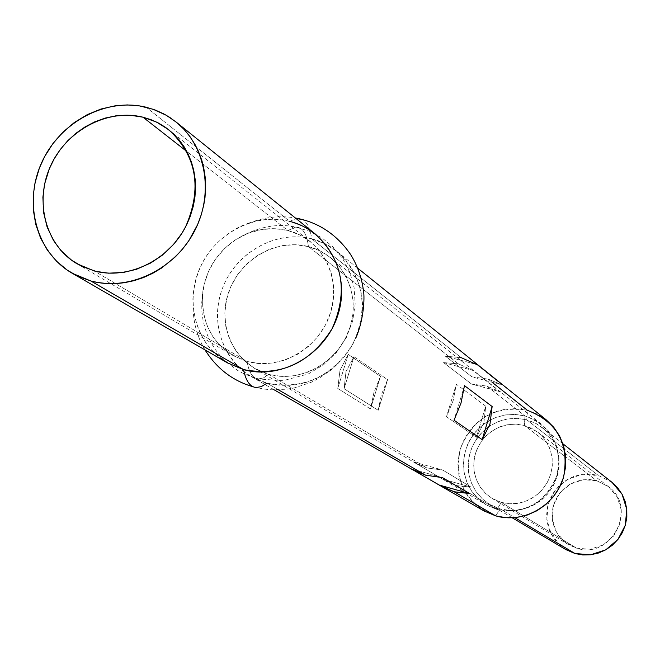<?xml version="1.0" encoding="UTF-8"?>
<svg xmlns="http://www.w3.org/2000/svg" width="660" height="660" viewBox="0 0 660 660"><rect width="100%" height="100%" fill="white"/><g stroke="black" fill="none" stroke-linecap="round" stroke-linejoin="round"><path stroke-width="0.49" stroke-dasharray="3.3 2.47" d="M501.319 502.425L492.022 498.391L485.661 493.548L480.463 487.468L476.635 480.406L474.342 472.651L473.665 464.549L474.647 456.423L477.221 448.618L481.297 441.449L486.701 435.229L493.21 430.213L500.544 426.599L508.406 424.553L516.475 424.157L524.395 425.436L596.632 480.686L589.636 479.523L582.524 479.828L575.594 481.594L569.143 484.729L563.426 489.109L558.682 494.555L555.118 500.833L552.882 507.68L552.057 514.816L552.692 521.944L554.755 528.759L558.162 534.98L562.782 540.35L568.409 544.624L576.634 548.204L501.319 502.425L496.972 509.421L487.171 505.379L478.582 499.199L471.644 491.205L466.686 481.8L463.955 471.454L463.576 460.688L465.564 450.029L469.813 440.005L476.124 431.112L484.168 423.778L493.556 418.382L503.836 415.189L514.495 414.356L524.997 415.94L524.395 425.436L515.74 424.124L506.962 424.801L498.49 427.433L490.743 431.871L484.11 437.91L478.912 445.244L475.406 453.511L473.773 462.297L474.094 471.166L476.355 479.688L480.439 487.435L486.164 494.018L493.243 499.1L501.319 502.425L509.998 503.819L518.834 503.201L527.381 500.61L535.211 496.163L541.918 490.083L547.165 482.683L550.688 474.334L552.304 465.465L551.925 456.53L549.59 447.975L545.416 440.228L539.616 433.686L532.488 428.678L524.395 425.436L524.997 415.94L515.336 414.389L505.51 414.901L495.932 417.417L487.014 421.855L479.111 428.002L472.568 435.616L467.651 444.37L464.566 453.898L463.444 463.807L464.335 473.674L467.214 483.087L471.958 491.651L478.368 499.001L486.189 504.817L496.972 509.421L456.803 485.644L444.956 480.521L415.338 463.081L426.847 467.907L268.785 374.335L254.397 368.263L244.035 360.5L235.595 350.625L229.433 339.075L225.794 326.337L224.829 312.947L226.553 299.475L230.901 286.481L237.683 274.494L246.617 264.025L257.334 255.494L269.396 249.274L282.29 245.627L295.49 244.712L308.435 246.576L458.378 363.841L443.561 362.612L471.537 384.046L486.832 386.084L524.997 415.94L486.832 386.084L499.834 391.644L473.022 370.466L458.378 363.841L308.435 246.576C275.798 237.979 238.351 260.287 227.98 294.203C217.132 327.987 235.991 365.582 268.785 374.335L263.323 377.99L258.266 378.939C252.599 378.246 248.878 372.43 247.112 361.507C215.111 349.932 200.359 326.444 202.868 291.043C206.291 269.866 216.793 253.027 234.366 240.553C251.295 229.499 269.132 226.157 287.892 230.522L295.82 227.04C302.56 227.123 306.768 233.64 308.435 246.576C306.768 233.64 302.56 227.123 295.82 227.04L287.892 230.522L274.642 228.632L261.137 229.589L247.937 233.351L235.587 239.745L224.606 248.498L215.44 259.24L208.477 271.532L204.014 284.856L202.224 298.658L203.197 312.378L206.893 325.421L213.18 337.252L221.801 347.358L232.394 355.303L247.112 361.507L94.034 270.88L247.112 361.507L259.735 363.577L272.695 363.033L285.491 359.89L297.611 354.255L308.591 346.351L317.98 336.476L325.421 325.025L330.619 312.452L333.366 299.244L333.556 285.928L331.196 273.017L326.387 261.03L319.325 250.412L310.291 241.576L299.689 234.877L287.892 230.522L186.862 151.511L287.892 230.522C321.436 238.755 341.756 277.167 330.602 312.502C319.943 347.96 280.5 370.961 247.112 361.507C248.878 372.43 252.599 378.246 258.266 378.939L263.323 377.99L268.785 374.335C301.422 383.608 339.908 361.218 350.262 326.642C361.111 292.19 341.22 254.669 308.435 246.576L319.96 250.849L330.33 257.408L339.166 266.046L346.079 276.416L350.79 288.123L353.116 300.721L352.943 313.714L350.278 326.593L345.221 338.852L337.969 350.014L328.812 359.634L318.103 367.331L306.273 372.809L293.783 375.862L281.119 376.373L268.785 374.335L426.847 467.907L442.885 470.118L471.091 487.13L456.803 485.644L496.972 509.421L506.17 511.046L515.576 510.799L524.824 508.687L533.544 504.793L541.406 499.265L548.097 492.31L553.352 484.209L556.974 475.266L558.806 465.844L558.797 456.308L556.941 447.034L553.319 438.372L548.072 430.658L541.406 424.19L533.626 419.232L524.997 415.94C551.743 426.352 562.394 446.143 556.957 475.299C545.506 502.862 525.509 514.231 496.972 509.421L501.319 502.425L576.634 548.204L564.696 542.017L556.132 531.655L552.222 518.702L553.542 505.123L559.878 492.962L570.273 484.052L583.176 479.737L596.632 480.686L608.611 486.766L617.281 497.079L621.291 510.073L620.02 523.751L613.643 536.019L603.141 544.97L590.139 549.252L576.634 548.204C611.457 560.035 638.377 507.35 608.239 486.478L596.632 480.686L524.395 425.436L537.529 431.954L543.097 437.233L547.503 443.569L550.564 450.697L552.164 458.353L552.238 466.232L550.778 474.029L547.833 481.429L543.527 488.153L538.032 493.928L531.547 498.523L524.354 501.773L516.714 503.539L508.934 503.753L501.319 502.425M346.005 371.613L344.083 388.732L378.213 410.297L381.34 394.787L387.585 379.649L353.933 356.672L346.005 371.613L344.083 388.732L353.933 356.672L346.005 371.613M611.944 482.295L598.207 475.365L526.779 419.818L534.93 422.928L542.306 427.597L548.674 433.752L553.699 441.094L557.172 449.344L558.962 458.188L558.995 467.28L557.263 476.264L553.822 484.795L548.823 492.525L542.454 499.166L534.963 504.446L526.647 508.167L517.836 510.18L508.86 510.419L500.09 508.877L514.833 517.663L500.09 508.877L510.122 510.493L520.352 509.792L530.244 506.789L539.311 501.641L547.082 494.612L553.154 486.04L557.23 476.38L559.094 466.117L558.657 455.771L555.943 445.871L551.108 436.912L544.393 429.346L536.143 423.555L526.779 419.818L527.381 410.314L488.136 379.112L502.07 384.895L476.702 364.51L461.126 357.637L311.751 238.887L325.075 243.845L337.012 251.501C363.652 276.721 369.047 307.362 353.215 343.431C332.161 376.876 303.418 390.118 266.978 383.171L278.512 389.87L266.978 383.171C296.348 389.812 321.882 381.323 343.596 357.687L351.112 347.16L356.854 335.593C373.906 295.63 351.178 247.822 311.751 238.887C310.283 228.88 307.255 222.453 302.659 219.59C307.255 222.453 310.283 228.88 311.751 238.887C274.89 229.218 232.666 254.405 220.96 292.661C208.708 330.767 229.936 373.23 266.978 383.171L251.311 376.629C220.984 359.279 209.063 317.996 224.111 284.27C238.854 250.412 277.835 230.076 311.751 238.887L461.126 357.637L445.376 356.177L471.916 376.835L488.136 379.112L492.038 382.214M495.734 515.889L500.09 508.877L495.734 515.889C465.745 503.687 453.931 481.321 460.3 448.808C473.022 418.126 495.38 405.289 527.381 410.314L516.433 408.573L505.312 409.159L494.472 412.046L484.382 417.087L475.456 424.083L468.08 432.729L462.553 442.662L459.104 453.461L457.9 464.681L458.972 475.852L462.297 486.494L467.742 496.155L475.068 504.413L483.986 510.931M546.315 419.933L537.356 414.142L527.381 410.314L526.779 419.818L516.764 418.308L506.608 419.092L496.815 422.136L487.864 427.276L480.191 434.255L474.185 442.736L470.135 452.281L468.245 462.437L468.608 472.7L471.215 482.559L475.942 491.518L482.559 499.133L490.743 505.024L500.09 508.877L489.687 504.413L482.262 498.861L476.173 491.848L471.677 483.689L468.955 474.721L468.121 465.325L469.202 455.895L472.147 446.828L476.842 438.504L483.087 431.26L490.611 425.419L499.108 421.204L508.225 418.811L517.58 418.341L526.779 419.818L598.207 475.365L582.631 474.284L567.699 479.284L555.67 489.596L548.336 503.662L546.802 519.379L551.323 534.369L561.231 546.373L565.273 549.252M255.964 387.527L261.261 386.669L266.978 383.171M315.637 234.3L303.402 226.462L289.748 221.397L296.035 218.526L289.748 221.397L146.149 107.233L289.748 221.397C254.991 212.421 215.003 233.368 199.831 268.141C184.346 302.783 196.482 345.147 227.543 362.917M612.084 482.402L598.207 475.365L590.081 474.029L581.823 474.4L573.788 476.454L566.296 480.117L559.672 485.232L554.194 491.568L550.085 498.869L547.528 506.839L546.612 515.122L547.396 523.396L549.846 531.292L553.856 538.486L559.267 544.673L565.851 549.59M243.606 369.608C210.878 358.339 193.966 334.801 192.877 299.021C195.063 266.656 210.449 242.682 239.035 227.089C255.651 219.169 272.555 217.264 289.748 221.397M411.172 468.847L442.505 477.642L411.172 468.847L412.978 469.945M380.482 376.332L348.233 354.387L339.999 370.318L337.763 388.443L370.499 408.969L373.939 392.461L380.482 376.332L370.499 408.969L373.939 392.461L380.482 376.332L348.233 354.387L339.999 370.318L337.763 388.443L348.233 354.387L337.763 388.443L370.499 408.969L380.482 376.332M464.475 385.63L454.014 420.222L464.475 385.63M488.136 379.112L502.07 384.895L471.916 376.835L488.136 379.112M461.126 357.637L445.376 356.177L471.916 376.835L502.07 384.895L476.702 364.51L445.376 356.177L476.702 364.51M476.38 437.258L446.49 416.707L453.156 400.645L456.332 384.211L485.743 406.213L483.879 422.746L476.38 437.258L446.49 416.707L453.156 400.645L456.332 384.211L446.49 416.707L456.332 384.211L485.743 406.213L476.38 437.258L485.743 406.213L483.879 422.746L476.38 437.258M378.213 410.297L381.34 394.787L387.585 379.649L378.213 410.297L387.585 379.649L353.933 356.672L344.083 388.732L378.213 410.297M471.537 384.046L486.832 386.084L499.834 391.644L471.537 384.046L499.834 391.644L473.022 370.466L443.561 362.612L471.537 384.046M443.561 362.612L473.022 370.466L458.378 363.841L443.561 362.612M413.424 461.876L442.885 470.118L471.091 487.13L442.778 479.177L413.424 461.876L426.847 467.907L442.885 470.118L413.424 461.876M471.091 487.13L456.803 485.644L442.778 479.177L471.091 487.13M492.022 498.391L568.409 544.624M254.397 368.263L415.354 463.089M444.972 480.538L486.189 504.817M202.496 294.195L201.704 303.022L201.894 311.685L202.999 320.084L204.963 328.144L207.727 335.8L211.233 342.994L215.416 349.693L220.234 355.831L225.604 361.375L237.765 370.516L244.406 374.047L258.365 378.947L282.826 380.737L308.451 373.882L323.713 364.658L336.402 352.489L346.327 337.549L352.671 320.974L355.187 304.012L354.115 287.603L349.833 272.374L342.771 258.786L333.333 247.195L321.981 237.897L309.226 231.14L295.68 227.048C278.512 223.361 260.791 226.264 242.509 235.777M77.047 263.786L232.394 355.303M562.98 443.842L542.306 427.597M357.687 268.133L337.012 251.501M253.11 386.768L263.48 388.996L271.144 389.779L286.984 389.177L295.036 387.717L311.05 382.354L319.275 378.147L330.998 370.054L338.2 363.487M205.021 349.915C197.026 336.707 193.009 321.667 192.951 304.813M248.96 223.039C264.949 216.975 280.417 215.292 295.375 217.99M274.288 389.895L251.311 376.629M512.3 517.828L489.687 504.413M168.836 129.805L310.291 241.576M330.33 257.408L541.406 424.19M537.529 431.954L608.239 486.478"/><path stroke-width="0.99" d="M94.034 270.88L77.047 263.786C45.73 245.487 34.13 201.927 50.482 166.155C66.511 130.251 107.563 108.347 142.972 117.191L186.862 151.511L142.972 117.191L130.523 115.277L115.681 115.871L105.064 118.115L94.842 121.803L85.025 126.934L75.859 133.345L67.609 140.877L60.274 149.523L54.103 158.969L49.219 169.067L44.591 184.107L42.892 197.2L43.585 212.52L47.124 227.023L53.46 240.422L60.844 250.445L71.618 260.221L82.261 266.574L96.088 271.4L108.636 273.182L123.676 272.39L136.488 269.305L150.736 262.977L162.079 255.379L173.63 244.357L181.945 233.244L186.433 225.266L190.072 216.868L193.388 205.879L194.947 197.018L195.525 188.117L195.137 179.206L193.792 170.544L191.499 162.253L188.273 154.316L184.156 146.842L179.273 140.06L173.63 133.963L165.544 127.355L158.491 123.057L150.967 119.666L142.972 117.191L156.601 122.117L168.828 129.797C196.87 156.024 202.397 188.504 185.402 227.246C167.673 261.046 127.594 280.022 94.034 270.88M565.273 549.252L575.05 553.55L514.833 517.663L575.05 553.55L582.796 554.944L590.716 554.771L598.48 553.03L605.797 549.796L612.381 545.185L617.974 539.385L622.347 532.612L625.342 525.137L626.835 517.25L626.769 509.256L625.152 501.476L622.05 494.208L617.587 487.732L611.944 482.295L562.98 443.842M492.038 382.214L527.381 410.314C557.601 422.053 569.646 444.403 563.524 477.353C555.274 505.89 523.289 523.966 495.734 515.889L506.088 517.729L516.681 517.465L527.101 515.113L536.935 510.757L545.812 504.553L553.369 496.749L559.333 487.649L563.45 477.601L565.579 466.999L565.628 456.258L563.607 445.789L559.589 436.004L553.748 427.276L546.315 419.933L357.687 268.133M454.154 491.766L495.734 515.889L454.154 491.766L441.243 486.255L414.876 470.984L439.205 485.034L469.367 493.523L454.154 491.766L439.205 485.034L469.367 493.523L454.154 491.766M442.505 477.642L469.367 493.523L442.505 477.642L425.527 475.159L278.512 389.87L425.527 475.159L442.505 477.642M489.976 424.091L482.163 439.642L454.014 420.222L461.002 403.111L464.475 385.63L492.137 406.527L489.976 424.091L482.163 439.642L454.014 420.222L461.002 403.111L464.475 385.63L492.137 406.527L482.163 439.642L492.137 406.527L489.976 424.091M289.748 221.397C327.707 230.662 350.774 274.114 338.151 314.152C326.089 354.329 281.383 380.358 243.606 369.608C245.784 380.812 249.901 386.785 255.964 387.527C249.901 386.785 245.784 380.812 243.606 369.608C280.962 376.695 310.464 363.049 332.112 328.663C348.414 291.596 342.92 260.147 315.637 234.3L175.997 121.927C206.299 146.058 214.426 194.123 194.015 232.039C173.852 270.08 128.626 291.316 90.816 280.97L243.606 369.608L90.816 280.97L77.517 276.078L67.411 270.245L56.546 261.228L47.561 250.445L40.549 238.004L35.764 224.441L33.33 210.053L33.264 195.17L35.038 182.853L39.336 168.242L44.566 156.7L52.759 143.814L62.816 132.248L74.365 122.488L87.293 114.625L100.972 109.024L115.31 105.773L127.322 104.932L139.144 105.839L153.062 109.263L166.13 115.195L175.997 121.927M302.659 219.59L296.035 218.526L302.659 219.59M512.3 517.828L565.851 549.59L575.05 553.55L590.692 554.771L605.756 549.821L617.925 539.443L625.309 525.236L626.777 509.388L622.124 494.34L612.084 482.402M146.149 107.233L155.182 110.014L163.688 113.833L169.727 117.381L177.309 123.007L184.124 129.492L190.088 136.76L195.195 144.82L198.429 151.346L201.828 160.413L203.676 167.492L205.202 177.284L205.656 187.374L205.004 197.439L203.783 204.971L201.193 214.97L197.563 224.722L188.875 240.62L182.589 249.026L175.535 256.69L161.576 268.034L152.716 273.314L143.533 277.53L134.079 280.665L124.352 282.711L116.993 283.519L107.332 283.585L97.837 282.521L90.816 280.97L72.303 273.314C36.581 252.871 23.166 203.56 41.514 162.97C59.515 122.24 105.98 97.259 146.149 107.233M72.303 273.314L227.543 362.917L243.606 369.608M266.978 383.171L261.261 386.669L255.964 387.527M274.288 389.895L412.995 469.953L425.527 475.159L411.172 468.847M441.26 486.271L483.986 510.931L495.734 515.889M476.702 364.51L461.126 357.637M356.161 337.276C363.47 320.306 364.864 298.6 363.487 290.854C361.63 277.068 357.167 264.701 350.097 253.753C336.649 234.638 319.06 222.841 297.33 218.353L295.375 217.99M253.11 386.768C232.881 380.952 216.851 368.668 205.021 349.915"/></g></svg>
